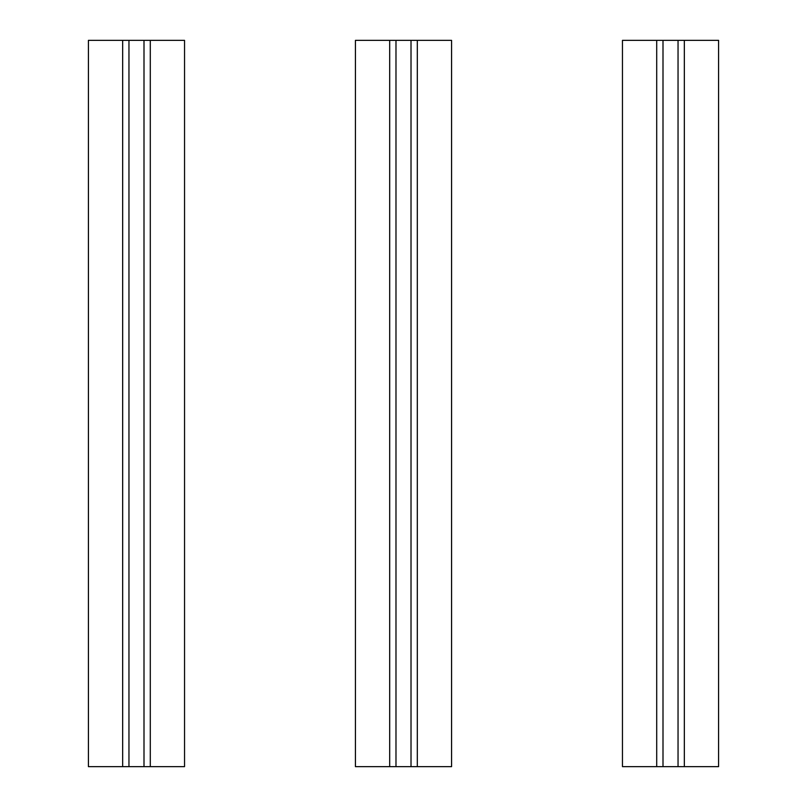<?xml version="1.0" encoding="UTF-8"?>
<svg xmlns="http://www.w3.org/2000/svg" width="807" height="807" viewBox="0 0 807 807"><rect width="100%" height="100%" fill="white"/><g stroke="black" fill="none" stroke-linecap="round" stroke-linejoin="round"><path stroke-width="1.21" d="M150.294 40.35L150.294 766.65L184.541 766.65L184.541 40.35L128.959 40.35L128.959 766.65L143.999 766.65L143.999 40.35M150.294 766.65L143.999 766.65M122.664 40.35L88.417 40.35L88.417 766.65L122.664 766.65L122.664 40.35L128.959 40.35M122.664 766.65L128.959 766.65M417.31 40.35L417.31 766.65L451.567 766.65L451.567 40.35L395.985 40.35L395.985 766.65L411.015 766.65L411.015 40.35M417.31 766.65L411.015 766.65M389.69 40.35L355.433 40.35L355.433 766.65L389.69 766.65L389.69 40.35L395.985 40.35M389.69 766.65L395.985 766.65M684.336 40.35L684.336 766.65L718.583 766.65L718.583 40.35L663.001 40.35L663.001 766.65L678.041 766.65L678.041 40.35M684.336 766.65L678.041 766.65M656.706 40.35L622.459 40.35L622.459 766.65L656.706 766.65L656.706 40.35L663.001 40.35M656.706 766.65L663.001 766.65"/></g></svg>
